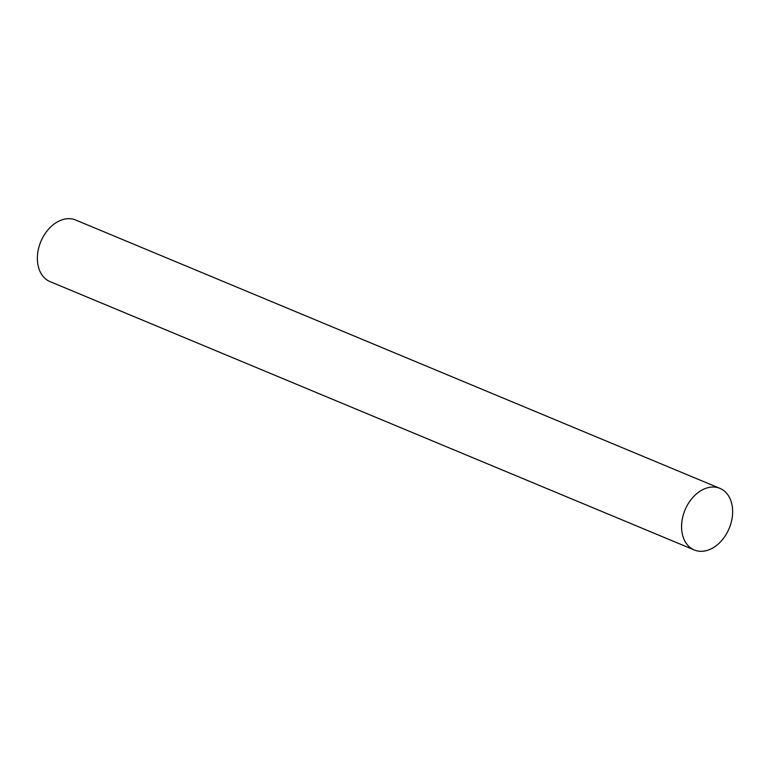 <?xml version="1.0" encoding="UTF-8"?>
<svg xmlns="http://www.w3.org/2000/svg" width="770" height="770" viewBox="0 0 770 770"><rect width="100%" height="100%" fill="white"/><g stroke="black" fill="none" stroke-linecap="round" stroke-linejoin="round"><path stroke-width="1.16" d="M719.94 488.373L75.72 220.028A33.37 23.918 112.6 0 0 71.86 218.921A33.37 23.918 112.6 0 0 39.809 244.244A33.37 23.918 112.6 0 0 50.06 281.628L694.28 549.972A33.37 23.918 112.6 0 0 698.14 551.079A33.37 23.918 112.6 0 0 730.191 525.756A33.37 23.918 112.6 0 0 719.94 488.373A33.37 23.918 112.6 0 0 716.081 487.266A33.37 23.918 112.6 0 0 684.029 512.579A33.37 23.918 112.6 0 0 694.28 549.972"/></g></svg>
